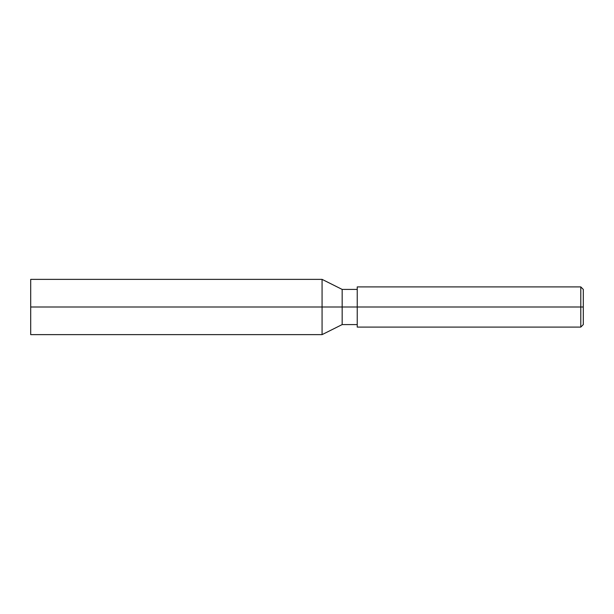 <?xml version="1.0" encoding="UTF-8"?>
<svg xmlns="http://www.w3.org/2000/svg" width="614" height="614" viewBox="0 0 614 614"><rect width="100%" height="100%" fill="white"/><g stroke="black" fill="none" stroke-linecap="round" stroke-linejoin="round"><path stroke-width="0.92" d="M30.7 334.63L30.7 279.37L30.7 307L342.167 307L342.167 289.417L342.167 307L583.3 307L583.3 289.417L583.3 324.583L583.3 307L580.79 307L580.79 327.093L580.79 307L357.233 307L357.233 327.093L357.233 307L322.074 307L322.074 334.63L322.074 307L30.7 307L30.7 334.63L322.074 334.63L342.167 324.583L342.167 307L342.167 324.583L357.233 324.583M322.074 307L322.074 279.37L322.074 307M357.233 307L357.233 286.907L357.233 307M580.79 307L580.79 286.907L580.79 307M357.233 327.093L580.79 327.093L583.3 324.583M30.7 279.37L322.074 279.37L342.167 289.417L357.233 289.417M357.233 286.907L580.79 286.907L583.3 289.417"/></g></svg>
